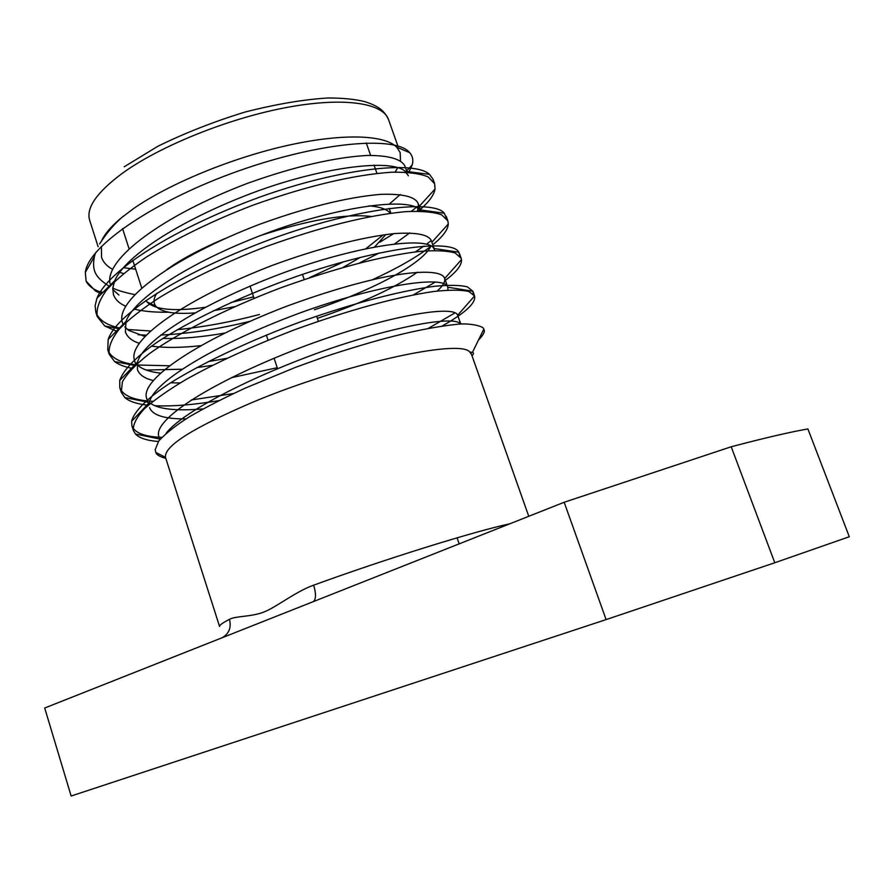 <?xml version="1.0" encoding="UTF-8"?>
<svg xmlns="http://www.w3.org/2000/svg" width="894" height="894" viewBox="0 0 894 894"><rect width="100%" height="100%" fill="white"/><g stroke="black" fill="none" stroke-linecap="round" stroke-linejoin="round"><path stroke-width="1.34" d="M222.293 637.679C229.076 633.611 231.479 627.499 229.479 619.318C235.524 615.899 251.438 617.016 264.11 611.943C276.436 607.115 295.735 591.482 313.66 585.179C316.174 593.605 316.107 599.069 313.459 601.573M774.785 562.751L606.11 619.598L71.14 796.018L44.7 708.014L564.17 502.272L731.203 446.765C765.141 437.848 790.709 431.914 807.897 428.941L849.3 536.735L774.785 562.751L731.203 446.765M606.11 619.598L564.17 502.272M259.696 235.792C308.341 219.946 345.497 213.498 371.166 216.449M385.795 234.552L374.664 246.945M360.36 257.349L343.05 267.407M234.764 306.62L213.431 310.71M195.015 312.9C174.308 314.442 161.233 312.196 155.791 306.161C153.176 302.854 153.489 298.585 156.718 293.355M224.897 238.62C204.927 247.035 188.086 255.628 174.397 264.4L167.089 269.351M145.923 300.462L146.839 301.826C154.785 309.849 174.285 311.66 205.318 307.279M231.01 302.507L253.594 296.842M309.369 277.732L343.944 261.663M365.892 248.7L383.191 234.91M390.343 213.297C387.057 209.252 379.972 206.771 369.099 205.843M411.329 211.297L416.235 207.408M433.568 181.616L433.031 179.247L429.5 174.364C414.794 160.149 339.396 168.519 259.852 197.082C174.967 228.015 108.096 270.033 96.965 298.25L95.122 305.592L95.792 312.028C98.642 319.84 106.542 325.159 119.494 327.986M127.429 329.473L150.415 330.981M177.425 329.662C203.709 327.036 231.054 321.985 259.483 314.487M415.319 251.896L424.024 246.029M426.539 244.207L431.266 240.52M446.709 218.739L444.284 213.23C433.478 198.993 356.639 208.268 273.843 238.128C185.561 270.401 116.745 312.855 108.185 339.429L107.749 349.71C110.711 357.589 119.785 362.584 134.972 364.674M137.52 365.02L169.335 365.78M208.246 361.589L226.819 358.338M413.352 294.919L435.467 281.945M459.918 256.165L458.778 252.22C452.263 237.983 374.374 248.264 288.181 279.42C237.759 297.803 188.969 321.438 158.763 341.128C137.173 355.745 123.361 369.602 119.74 380.453L119.796 387.627C122.914 395.774 133.944 400.344 152.896 401.328M191.26 399.998L233.479 393.539M428.461 328.299L454.968 312.911M473.183 293.88L472.892 291.254L467.394 286.873C460.298 285.085 449.257 284.895 434.283 286.315C398.947 291.165 355.041 302.753 302.563 321.091C250.264 340.212 199.731 364.316 169.279 383.66C147.331 398.154 134.011 411.452 131.619 421.309L131.932 425.857C134.67 432.908 144.638 436.741 161.836 437.378M101.927 240.162C105.403 232.876 112.644 224.796 123.663 215.935C114.834 223.299 106.822 232.619 99.625 243.906M95.479 252.879L94.429 256.455C91.713 270.893 95.323 277.229 109.146 286.225M112.778 288.036C117.248 290.327 124.557 292.517 134.703 294.595M400.49 160.909L400.177 152.539L396.724 147.208C384.521 134.547 341.542 133.15 285.912 145.8C230.294 158.484 168.608 184.119 133.429 208.682L122.422 217.052M101.424 246.353L101.525 257.271C103.246 262.288 106.911 266.289 112.51 269.273M119.628 272.346L123.506 273.553M389.527 203.91L400.255 194.534M408.39 175.805L405.094 171.29C391.84 158.864 326.31 166.228 257.751 190.992C184.533 217.857 125.719 254.879 114.778 280.671L112.778 288.013L113.404 294.439C115.192 299.524 119.248 303.435 125.596 306.184M134.189 309.089C143.297 311.391 154.774 312.431 168.597 312.207M359.477 262.992L379.302 252.946M394.723 243.827L409.72 232.898M420.661 211.152L419.588 209.822C409.754 197.339 342.86 205.497 271.553 231.367C195.406 259.416 134.804 296.897 126.02 321.382L125.372 331.886C127.216 337.038 131.787 340.826 139.095 343.262M151.444 346.123C164.641 347.989 181.102 347.833 200.848 345.665M317.381 318.353C361.746 303.178 395.092 287.79 417.409 272.201M434.741 250.432L433.836 248.476C427.656 235.982 359.891 244.99 285.611 272.022C206.492 301.244 143.99 339.094 137.564 361.992L137.441 369.613C139.352 374.832 144.582 378.453 153.153 380.475M170.642 382.788L180.096 382.967M231.322 377.704L277.252 367.713M448.006 290.047L447.76 287.197C445.402 274.76 376.944 284.851 299.736 313.023C217.633 343.452 153.243 381.492 149.399 402.501L149.164 404.412M149.589 407.63C152.583 415.33 164.708 419.085 185.986 418.895M460.511 324.041C455.549 315.18 394.243 326.031 324.164 350.705C249.46 377.369 182.153 412.268 166.094 433.299M478.368 340.279C483.263 335.038 485.151 331.562 484.012 329.852L483.788 329.171C484.012 325.964 468.881 322.991 457.985 324.198C417.9 328.456 375.435 340.044 323.863 357.097L295.288 367.445L245.47 388.018C224.562 397.685 206.156 407.105 190.243 416.28C176.453 424.885 165.949 433.121 158.752 440.977L155.154 449.771L155.835 452.453C156.428 454.744 159.747 456.711 165.803 458.365M407.116 172.196L405.105 166.507C401.831 159.143 389.359 155.455 367.691 155.422C334.624 157.255 294.64 166.53 247.75 183.236C163.468 215.242 104.509 258.768 110.018 283.621M112.7 289.5L118.958 295.065M379.771 242.229L393.706 233.636M417.319 211.129L418.526 206.983L418.135 203.396C415.062 196.646 402.568 193.629 380.632 194.356C347.129 197.205 306.564 207.263 258.947 224.528C173.559 257.36 115.002 299.848 122.355 322.421L123.003 324.444M124.802 326.88L128.736 330.434L144.794 336.412M162.999 338.39C180.979 338.949 201.575 337.172 224.785 333.06M314.464 309.76C375.469 289.31 423.309 262.959 430.953 245.973M434.596 249.951L431.277 240.553C428.449 234.507 416.146 232.183 394.355 233.58C361.042 237.29 320.465 247.839 272.659 265.239C186.924 298.216 127.596 339.228 134.402 360.092L135.642 363.981M138.894 366.227C143.364 369.669 150.527 371.96 160.395 373.122M437.2 291.042C442.888 285.946 445.368 281.766 444.653 278.503M447.849 287.443L444.508 277.989C441.547 270.983 420.079 269.887 382.777 277.453C353.89 283.711 321.784 293.321 286.471 306.307C200.379 339.418 140.291 378.933 146.538 398.053L148.326 403.641M149.454 402.468C157.176 409.083 175.068 411.229 203.128 408.904M460.779 324.03L457.627 315.224C454.51 303.837 379.894 317.281 298.54 348.403C212.873 381.593 153.198 419.051 158.763 436.294L159.825 439.613M471.272 353.722L469.752 351.99L472.434 352.426C473.943 352.862 473.809 353.968 472.01 355.745M102.989 292.304L95.457 290.963L86.115 281.141L85.321 272.435C88.07 245.705 155.88 199.977 239.346 170.653C322.812 141.129 396.601 135.933 409.72 152.695C412.682 156.115 413.52 160.16 412.223 164.82L409.039 171.793M95.457 290.963L101.38 293.902M418.381 211.129C428.371 202.759 433.936 195.395 435.054 189.025L434.629 183.728L428.159 176.923C420.158 173.559 407.988 171.983 391.661 172.207C353.454 174.822 307.1 185.863 252.589 205.318C212.37 220.751 174.732 239.223 146.638 256.913C129.853 268.222 116.522 279.207 106.677 289.879C99.245 300.116 96.105 309.022 97.245 316.61L104.81 326.031L116.354 331.171M138.235 334.769L146.024 335.149M160.741 335.049C188.5 333.741 218.214 329.171 249.862 321.326M372.306 279.777C396.657 268.647 416.146 257.528 430.774 246.409M432.785 244.822C442.798 236.675 447.972 229.724 448.307 223.981L447.849 220.863L441.636 214.828C433.813 211.99 421.789 210.928 405.585 211.643C367.579 215.242 321.225 226.83 266.524 246.442C226.126 261.908 188.221 280.135 159.825 297.344C142.828 308.318 129.306 318.912 119.237 329.104C111.594 338.837 108.252 347.218 109.202 354.27L114.577 361.556C118.556 364.551 124.21 366.775 131.552 368.216M146.18 370.049L182.074 369.222M196.769 367.613L212.582 365.288M444.642 280.928C456.376 272.223 461.986 265.116 461.472 259.618L461.148 258.232L455.169 253.002C447.481 250.711 435.568 250.186 419.454 251.426C381.615 256.03 335.239 268.222 280.325 287.991C225.88 308.665 176.61 333.92 149.075 353.901C136.111 364.104 127.216 373.401 122.4 381.805L121.271 392.265L124.791 397.539C129.205 401.384 136.592 403.898 146.962 405.071M154.684 405.72C172.173 406.558 193.585 404.848 218.941 400.624M442.239 325.964C465.405 312.866 476.178 302.865 474.569 295.97L468.869 291.5C461.371 289.757 449.615 289.757 433.624 291.5C395.997 297.11 349.632 309.872 294.517 329.785C252.577 345.956 216.538 362.461 186.365 379.302C168.988 389.583 155.064 399.339 144.582 408.569C136.536 417.263 132.815 424.572 133.407 430.517L135.441 434.003C139.397 438.138 147.041 440.63 158.372 441.491M165.479 457.292C163.96 446.106 193.193 427.69 253.181 402.043C343.654 364.126 459.717 338.602 469.752 351.99L471.496 354.37M135.665 269.217L123.305 267.697M397.864 167.614L395.092 172.073M86.115 281.141C88.651 286.281 94.127 290.148 102.553 292.729M165.468 457.292L219.578 626.504C219.186 625.331 222.483 622.928 229.479 619.318M313.66 585.179C384.252 559.365 474.591 531.248 509.837 523.795M397.864 145.99L388.555 119.64C382.856 102.575 342.29 96.675 284.292 107.917C226.394 119.103 159.02 146.56 122.009 173.537C96.731 192.433 85.947 207.989 89.657 220.226L98.116 246.71M457.091 537.819L459.17 543.854M318.353 321.225L316.621 316.141M304.183 279.476L302.474 274.424M277.553 368.641L274.078 358.215M268.055 340.167L266.356 335.071M254.086 298.328L249.996 286.069M155.791 306.161L146.839 301.826M390.89 213.219L389.192 208.369M376.944 173.402L374.038 165.122M370.619 155.355L366.272 142.962M141.71 287.946L132.815 260.377M129.049 248.733L122.556 228.607M388.555 119.64C384.811 112.018 380.442 106.509 364.339 101.503C354.37 99.145 342.279 97.971 328.042 97.982C303.669 99.469 276.011 104.151 245.079 112.041C213.957 121.595 184.868 133.016 157.802 146.303L124.221 166.787M429.5 174.364L405.094 171.29M96.965 298.25L114.778 280.671M444.284 213.23L419.588 209.822M108.185 339.429L126.02 321.382M458.778 252.22L433.836 248.476M119.74 380.453L137.553 361.992M472.892 291.254L447.76 287.209M131.619 421.309L149.387 402.501M406.658 170.922L412.29 164.876M418.593 207.039L435.054 189.025M118.835 328.657L104.81 326.031M431.869 242.252L448.307 223.981M134.29 365.389L114.577 361.556M444.698 278.526L461.472 259.618M147.856 402.188L124.791 397.539M457.65 315.247L474.558 295.948L472.926 291.366M160.417 439.177L135.441 434.003M418.135 203.396L420.884 211.163M461.148 258.265L459.538 253.728M447.849 220.874L446.24 216.348M434.64 183.751L433.042 179.258M133.407 430.528L131.932 425.868M121.26 392.265L119.796 387.65M109.213 354.292L107.749 349.699M97.245 316.599L95.803 312.051M94.429 256.455L85.321 272.435M396.746 147.152L409.731 152.695M472.423 352.426L483.788 329.171M165.479 457.315L155.835 452.453M528.756 516.296L471.518 354.37"/></g></svg>
